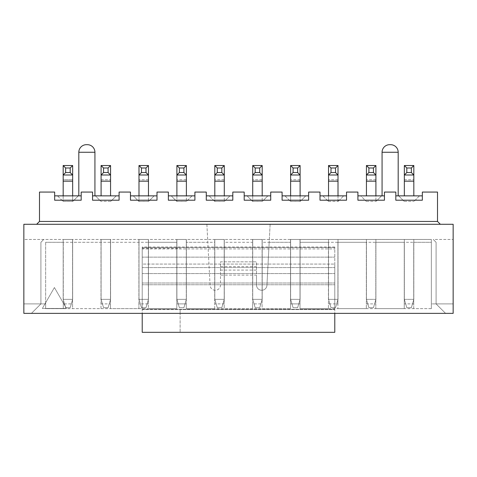 <?xml version="1.0" encoding="UTF-8"?>
<svg xmlns="http://www.w3.org/2000/svg" width="477" height="477" viewBox="0 0 477 477"><rect width="100%" height="100%" fill="white"/><g stroke="black" fill="none" stroke-linecap="round" stroke-linejoin="round"><path stroke-width="0.36" stroke-dasharray="2.38 1.79" d="M413.726 308.631L413.726 303.891L404.252 303.891L404.252 308.631L404.252 242.292L375.816 242.292L375.816 308.631L375.816 303.891L366.342 303.891L366.342 308.631L366.342 242.292L337.913 242.292L337.913 308.631L337.913 303.891L328.432 303.891L328.432 308.631L328.432 242.292L300.003 242.292L431.351 242.292L431.351 239.448L431.351 303.891L431.351 239.448L431.351 242.292L413.726 242.292L413.726 308.631L431.351 308.631L431.351 242.292L431.351 308.631L431.351 303.891L436.091 303.891L431.351 303.891L431.351 308.631L300.003 308.631L300.003 303.891L290.529 303.891L290.529 308.631L186.28 308.631L186.28 303.891L176.806 303.891L176.806 308.631L45.649 308.631L45.649 303.891L40.909 303.891L31.434 313.365L445.566 313.365L436.091 303.891L436.091 242.292L433.247 239.448L453.15 239.448L433.247 239.448L436.091 242.292L433.247 239.448L436.091 242.292L436.091 303.891L436.091 242.292L436.091 303.891L445.566 313.365L436.091 303.891L445.566 313.365L23.85 313.365L453.15 313.365L445.566 313.365L453.15 313.365L453.15 224.285L270.125 224.285L440.354 224.285L437.51 221.441L437.51 192.064L422.348 192.064L422.348 200.215L395.815 200.215L395.815 192.064L384.444 192.064L384.444 200.215L357.905 200.215L357.905 192.064L346.535 192.064L346.535 200.215L346.535 195.856L346.535 200.215L320.001 200.215L320.001 192.064L308.631 192.064L308.631 200.215L308.631 195.856L308.631 200.215L282.092 200.215L282.092 195.856L305.787 195.856L300.254 201.389L305.787 195.856L300.272 201.372L305.787 195.856L308.631 195.856M436.091 303.891L453.15 303.891L436.091 303.891M431.351 239.448L300.003 239.448L431.351 239.448M413.726 242.292L413.726 303.891M404.252 303.891L404.252 242.292M375.816 242.292L375.816 303.891M366.342 303.891L366.342 242.292M337.913 242.292L337.913 303.891M404.252 308.631L375.816 308.631M366.342 308.631L337.913 308.631M398.182 195.856L395.815 195.856L398.182 195.856M422.348 195.856L422.348 200.215L422.348 195.856L398.659 195.856L404.174 201.366L398.659 195.856L419.51 195.856L395.815 195.856L395.815 200.215L395.815 195.856M384.444 195.856L384.444 200.215L384.444 192.064L384.444 195.856L357.905 195.856L357.905 200.215L357.905 195.856M360.749 195.856L381.6 195.856L376.067 201.389L381.6 195.856L376.085 201.366L381.6 195.856L360.749 195.856L366.282 201.389L360.749 195.856M384.444 192.064L395.815 192.064L384.444 192.064M389.655 144.68L390.603 144.68M338.157 201.389L343.69 195.856L338.157 201.389M398.659 195.856L404.192 201.389L398.659 195.856M419.51 195.856L413.97 201.389L419.51 195.856M328.432 303.891L328.432 242.292M346.535 195.856L320.001 195.856M322.846 195.856L343.69 195.856L322.846 195.856L328.379 201.389L322.846 195.856M328.432 308.631L300.003 308.631L300.003 239.448L300.003 308.631L300.003 239.448L300.003 303.891L290.529 303.891L290.529 239.448L290.529 242.292L269.183 242.292L266.923 285.419A5.217 5.217 0 0 1 261.587 290.266A5.217 5.217 0 0 1 256.507 285.151L256.507 275.11L220.493 275.11L220.493 285.151A5.217 5.217 0 0 1 215.413 290.266A5.217 5.217 0 0 1 210.077 285.419L207.817 242.292L186.28 242.292L186.28 308.631L214.716 308.631L214.716 303.891L224.19 303.891L224.19 308.631L252.619 308.631L252.619 303.891L262.1 303.891L262.1 308.631L290.529 308.631L290.529 239.448L300.003 239.448L23.85 239.448L23.85 303.891L23.85 239.448L290.529 239.448L290.529 308.631L290.529 242.292L262.1 242.292L262.1 239.448L262.1 303.891M305.787 195.856L284.936 195.856L290.469 201.389L284.936 195.856L305.787 195.856M282.092 195.856L282.092 200.215L282.092 192.064L270.721 192.064L270.721 200.215L270.721 195.856L267.877 195.856L262.344 201.389L267.877 195.856L262.362 201.372L267.877 195.856L247.026 195.856L252.566 201.389L247.026 195.856L252.542 201.372L247.026 195.856L244.188 195.856L244.188 200.215L270.721 200.215L270.721 195.856M180.121 313.365L334.782 313.365L142.218 313.365L334.782 313.365L334.782 247.026L334.782 332.32L180.121 332.32L180.121 313.365L334.782 313.365L142.218 313.365L142.218 247.026L142.218 332.32L180.121 332.32L180.121 309.579L334.782 309.579L142.218 309.579M440.354 224.285L23.85 224.285L23.85 313.365L23.85 303.891L23.85 313.365L31.434 313.365L40.909 303.891L31.434 313.365L40.909 303.891L45.649 303.891L45.649 308.631L63.274 308.631L63.274 303.891L72.564 303.891L72.564 308.631L100.993 308.631L100.993 303.891L110.467 303.891L110.467 308.631L138.896 308.631L138.896 303.891L148.377 303.891L148.377 308.631L176.806 308.631L176.806 303.891L186.28 303.891L186.28 308.631L186.28 239.448L186.28 303.891L186.28 239.448L186.28 242.292L214.716 242.292L214.716 239.448L214.716 303.891M206.875 224.285L210.077 285.419A5.217 5.217 0 0 0 215.413 290.266A5.217 5.217 0 0 0 220.493 285.151L220.493 261.843L256.507 261.843L256.507 285.151A5.217 5.217 0 0 0 261.587 290.266A5.217 5.217 0 0 0 266.923 285.419L270.125 224.285L206.875 224.285L207.817 242.292M54.408 287.548L42.34 308.452L66.476 308.452L54.408 287.548L42.34 308.452L66.476 308.452L54.408 287.548M23.85 303.891L40.909 303.891L40.909 242.292L43.753 239.448L40.909 242.292L40.909 303.891L40.909 242.292L43.753 239.448L40.909 242.292L40.909 303.891L23.85 303.891M262.1 242.292L262.1 308.631M252.619 303.891L252.619 239.448L252.619 242.292L224.19 242.292L224.19 239.448L224.19 303.891M252.619 308.631L252.619 242.292M224.19 242.292L224.19 308.631M214.716 308.631L214.716 242.292M63.274 308.631L63.274 242.292L45.649 242.292L176.806 242.292L176.806 308.631L176.806 239.448L176.806 303.891L176.806 239.448L176.806 242.292L148.377 242.292L148.377 239.448L148.377 303.891M148.377 242.292L148.377 308.631M138.896 303.891L138.896 239.448L138.896 242.292L110.467 242.292L110.467 239.448L110.467 303.891M138.896 308.631L138.896 242.292M110.467 242.292L110.467 308.631M100.993 303.891L100.993 239.448L100.993 242.292L72.564 242.292L72.564 239.448L72.564 303.891M100.993 308.631L100.993 242.292M72.564 242.292L72.564 308.631M63.274 303.891L63.274 242.292M45.649 242.292L45.649 308.631L45.649 242.292M54.652 195.856L54.652 200.215L81.185 200.215L81.185 195.856L78.341 195.856L72.808 201.389L78.341 195.856L57.49 195.856L63.03 201.389L57.49 195.856L54.652 195.856L54.652 200.215L54.652 192.064L39.49 192.064L39.49 221.441L36.646 224.285M39.49 221.441L437.51 221.441M214.638 201.372L209.123 195.856L214.638 201.372M232.812 195.856L232.812 200.215L232.812 195.856L229.974 195.856L224.434 201.389L229.974 195.856L224.458 201.372L229.974 195.856L206.279 195.856L206.279 200.215L232.812 200.215L232.812 192.064L244.188 192.064L244.188 200.215L244.188 195.856M194.908 195.856L194.908 200.215L194.908 195.856L171.213 195.856L176.746 201.389L171.213 195.856L176.728 201.372L171.213 195.856L168.369 195.856L168.369 200.215L194.908 200.215L194.908 192.064L206.279 192.064L206.279 200.215L206.279 195.856M192.064 195.856L186.531 201.389L192.064 195.856L171.213 195.856L192.064 195.856M119.095 195.856L119.095 200.215L119.095 195.856L116.251 195.856L110.718 201.389L116.251 195.856L110.736 201.366L116.251 195.856L95.4 195.856L100.933 201.389L95.4 195.856L116.251 195.856L92.556 195.856L94.929 195.856L92.556 195.856L92.556 200.215L119.095 200.215L119.095 192.064L130.465 192.064L130.465 200.215L156.999 200.215L156.999 192.064L168.369 192.064L168.369 200.215L168.369 195.856M78.341 195.856L72.653 201.538L78.341 195.856L57.49 195.856L63.179 201.538L57.49 195.856L78.341 195.856M156.999 195.856L156.999 200.215L156.999 195.856L154.154 195.856L148.621 201.389L154.154 195.856L148.639 201.372L154.154 195.856L133.31 195.856L138.843 201.389L133.31 195.856L154.154 195.856L130.465 195.856L130.465 200.215L130.465 195.856M81.185 200.215L81.185 192.064L92.556 192.064L92.556 200.215L92.556 192.064L81.185 192.064L81.185 200.215M247.026 195.856L267.877 195.856L247.026 195.856M209.123 195.856L229.974 195.856L209.123 195.856M81.185 195.856L81.185 192.064L92.556 192.064L92.556 195.856M86.397 144.68L87.345 144.68M270.125 224.285L269.183 242.292M220.493 275.11L220.493 261.843L256.507 261.843L256.507 275.11M220.493 270.077L256.507 270.077M404.24 201.324L413.923 201.324L404.24 201.324M366.336 201.324L376.019 201.324L366.336 201.324M328.444 201.354L338.098 201.354L328.444 201.354M328.426 201.324L338.11 201.324L328.426 201.324M290.523 201.324L300.2 201.324L290.523 201.324M300.188 201.354L290.535 201.354L300.188 201.354M252.715 239.448L262.195 239.448L252.715 239.448L252.715 299.341L252.715 239.448L252.715 299.341L262.195 299.341L262.195 239.448L252.715 239.448L262.195 239.448L262.195 299.341L252.715 299.341L252.715 239.448M290.624 239.448L300.099 239.448L290.624 239.448L300.099 239.448L290.624 239.448L290.624 299.341L290.624 239.448L290.624 299.341L300.099 299.341L300.099 239.448L300.099 299.341L290.624 299.341L290.624 239.448M413.821 239.448L404.347 239.448L413.821 239.448L404.347 239.448L413.821 239.448L413.821 299.341L413.821 239.448L413.821 299.341L404.347 299.341L404.347 239.448L404.347 299.341L413.821 299.341L413.821 239.448M375.912 239.448L366.437 239.448L375.912 239.448L366.437 239.448L375.912 239.448L375.912 299.341L375.912 239.448L375.912 299.341L366.437 299.341L366.437 239.448L366.437 299.341L375.912 299.341L375.912 239.448M338.008 239.448L328.528 239.448L338.008 239.448L328.528 239.448L338.008 239.448L338.008 299.341L338.008 239.448L338.008 299.341L328.528 299.341L328.528 239.448L328.528 299.341L338.008 299.341L338.008 239.448M186.376 239.448L176.901 239.448L186.376 239.448L176.901 239.448L176.901 299.341L176.901 239.448L176.901 299.341L186.376 299.341L186.376 239.448L176.901 239.448L176.901 299.341L186.376 299.341L176.901 299.341L179.364 307.683L183.913 307.683L179.364 307.683L183.913 307.683L186.376 299.341L186.376 239.448L186.376 299.341L176.901 299.341L179.364 307.683L176.901 299.341L179.364 307.683L183.913 307.683L186.376 299.341L183.913 307.683L186.376 299.341L186.376 239.448M110.563 239.448L101.088 239.448L110.563 239.448L101.088 239.448L101.088 299.341L101.088 239.448L101.088 299.341L110.563 299.341L110.563 239.448L101.088 239.448L101.088 299.341L110.563 299.341L101.088 299.341L103.551 307.683L108.1 307.683L103.551 307.683L101.088 299.341L103.551 307.683L108.1 307.683L103.551 307.683L101.088 299.341L110.563 299.341L110.563 239.448L110.563 299.341L108.1 307.683L110.563 299.341L108.1 307.683L110.563 299.341L110.563 239.448M72.653 239.448L63.179 239.448L72.653 239.448L63.179 239.448L63.179 299.341L63.179 239.448L63.179 299.341L72.653 299.341L72.653 239.448L63.179 239.448L63.179 299.341L72.653 299.341L63.179 299.341L65.641 307.683L70.191 307.683L65.641 307.683L63.179 299.341L65.641 307.683L70.191 307.683L65.641 307.683L63.179 299.341L72.653 299.341L72.653 239.448L72.653 299.341L70.191 307.683L72.653 299.341L70.191 307.683L72.653 299.341L72.653 239.448M148.472 239.448L138.992 239.448L148.472 239.448L138.992 239.448L138.992 299.341L138.992 239.448L138.992 299.341L148.472 299.341L148.472 239.448L138.992 239.448L138.992 299.341L148.472 299.341L138.992 299.341L141.46 307.683L146.004 307.683L141.46 307.683L138.992 299.341L141.46 307.683L146.004 307.683L141.46 307.683L138.992 299.341L148.472 299.341L148.472 239.448L148.472 299.341L146.004 307.683L148.472 299.341L146.004 307.683L148.472 299.341L148.472 239.448M224.285 239.448L214.805 239.448L224.285 239.448L214.805 239.448L214.805 299.341L214.805 239.448L214.805 299.341L224.285 299.341L224.285 239.448L214.805 239.448L214.805 299.341L224.285 299.341L214.805 299.341L217.273 307.683L221.823 307.683L217.273 307.683L214.805 299.341L217.273 307.683L221.823 307.683L224.285 299.341L224.285 239.448L224.285 299.341L214.805 299.341L217.273 307.683L221.823 307.683L224.285 299.341L221.823 307.683L224.285 299.341L224.285 239.448M252.625 201.354L262.278 201.354L252.625 201.354M262.296 201.324L252.613 201.324L262.296 201.324M214.722 201.354L224.375 201.354L214.722 201.354M224.387 201.324L214.704 201.324L224.387 201.324M176.8 201.324L186.477 201.324L176.8 201.324M186.465 201.354L176.812 201.354L186.465 201.354M110.664 201.324L100.981 201.324L110.664 201.324M63.089 201.354L72.742 201.354L63.089 201.354M72.653 195.856L72.653 201.324L63.179 201.324L72.653 201.324L72.653 165.531L72.653 201.36L72.653 165.531L63.179 165.531L63.179 195.856M148.574 201.324L138.89 201.324L148.574 201.324M138.902 201.354L148.556 201.354L138.902 201.354M262.195 299.341L262.195 239.448L262.195 299.341L252.715 299.341L262.195 299.341L259.726 307.683L262.195 299.341L259.726 307.683L255.177 307.683L259.726 307.683L255.177 307.683L259.726 307.683L262.195 299.341M300.099 299.341L300.099 239.448L300.099 299.341L290.624 299.341L300.099 299.341L297.636 307.683L293.087 307.683L297.636 307.683L300.099 299.341L297.636 307.683L293.087 307.683L290.624 299.341L293.087 307.683L297.636 307.683L300.099 299.341M328.528 299.341L328.528 239.448L328.528 299.341L338.008 299.341L328.528 299.341L330.996 307.683L335.54 307.683L330.996 307.683L328.528 299.341L330.996 307.683L335.54 307.683L338.008 299.341L335.54 307.683L330.996 307.683L328.528 299.341M375.912 299.341L366.437 299.341L366.437 239.448L366.437 299.341L375.912 299.341L373.449 307.683L368.9 307.683L373.449 307.683L375.912 299.341L373.449 307.683L368.9 307.683L373.449 307.683L375.912 299.341M413.821 299.341L404.347 299.341L404.347 239.448L404.347 299.341L413.821 299.341L411.359 307.683L406.809 307.683L411.359 307.683L413.821 299.341L411.359 307.683L406.809 307.683L411.359 307.683L413.821 299.341M252.715 299.341L255.177 307.683L252.715 299.341M290.624 299.341L293.087 307.683L290.624 299.341M404.347 299.341L406.809 307.683L404.347 299.341M366.437 299.341L368.9 307.683L366.437 299.341M338.008 299.341L335.54 307.683L338.008 299.341M262.195 195.856L262.195 165.531L262.195 179.746L262.195 165.531L252.715 165.531L252.715 195.856M300.099 195.856L300.099 165.531L300.099 179.746L300.099 165.531L290.624 165.531L290.624 195.856M338.008 195.856L338.008 165.531L338.008 179.746L338.008 165.531L328.528 165.531L328.528 195.856M375.912 195.856L375.912 165.531L375.912 201.354L375.912 165.531L366.437 165.531L366.437 195.856M413.821 195.856L413.821 165.531L413.821 179.746L413.821 165.531L404.347 165.531L404.347 195.856M63.179 179.746L63.179 201.36L63.179 179.746L72.653 179.746L63.179 179.746M110.563 195.856L110.563 165.531L110.563 179.746L110.563 165.531L101.088 165.531L101.088 195.856M148.472 195.856L148.472 165.531L148.472 201.36L148.472 165.531L138.992 165.531L138.992 195.856M186.376 195.856L186.376 165.531L186.376 179.746L186.376 165.531L176.901 165.531L176.901 195.856M224.285 195.856L224.285 165.531L224.285 179.746L224.285 165.531L214.805 165.531L214.805 195.856M214.805 179.746L214.805 201.36L214.805 179.746L224.285 179.746L224.285 201.36L224.285 179.746L214.805 179.746M252.715 179.746L252.715 201.36L252.715 179.746L262.195 179.746L262.195 201.36L262.195 179.746L252.715 179.746M255.177 172.543L252.715 175.005L262.195 175.005L252.715 175.005L262.195 175.005L259.726 172.543L255.177 172.543L255.177 167.993L252.715 165.531L262.195 165.531L252.715 165.531M300.099 201.36L300.099 179.746L300.099 201.36M290.624 201.36L290.624 165.531L290.624 201.36M293.087 172.543L290.624 175.005L300.099 175.005L290.624 175.005L300.099 175.005L297.636 172.543L293.087 172.543L293.087 167.993L290.624 165.531L300.099 165.531L290.624 165.531M338.008 201.36L338.008 179.746L338.008 201.36M328.528 201.36L328.528 165.531L328.528 201.36M330.996 172.543L328.528 175.005L338.008 175.005L328.528 175.005L338.008 175.005L335.54 172.543L330.996 172.543L330.996 167.993L328.528 165.531L338.008 165.531L328.528 165.531M368.9 172.543L366.437 175.005L375.912 175.005L366.437 175.005L375.912 175.005L373.449 172.543L368.9 172.543L368.9 167.993L366.437 165.531L375.912 165.531L366.437 165.531M406.809 172.543L404.347 175.005L413.821 175.005L404.347 175.005L413.821 175.005L411.359 172.543L406.809 172.543L406.809 167.993L404.347 165.531L413.821 165.531L404.347 165.531M72.653 165.531L63.179 165.531L72.653 165.531L70.191 167.993L70.191 172.543L65.641 172.543L65.641 167.993L63.179 165.531M65.641 172.543L63.179 175.005L72.653 175.005L63.179 175.005L72.653 175.005L70.191 172.543M103.551 172.543L101.088 175.005L110.563 175.005L101.088 175.005L110.563 175.005L108.1 172.543L103.551 172.543L103.551 167.993L101.088 165.531L110.563 165.531L101.088 165.531M138.992 201.36L138.992 165.531L138.992 201.36M141.46 172.543L138.992 175.005L148.472 175.005L138.992 175.005L148.472 175.005L146.004 172.543L141.46 172.543L141.46 167.993L138.992 165.531L148.472 165.531L138.992 165.531M176.901 179.746L176.901 201.36L176.901 179.746L186.376 179.746L186.376 201.36L186.376 179.746L176.901 179.746M179.364 172.543L176.901 175.005L186.376 175.005L176.901 175.005L186.376 175.005L183.913 172.543L179.364 172.543L179.364 167.993L176.901 165.531L186.376 165.531L176.901 165.531M217.273 172.543L214.805 175.005L224.285 175.005L214.805 175.005L224.285 175.005L221.823 172.543L217.273 172.543L217.273 167.993L214.805 165.531L224.285 165.531L214.805 165.531M217.273 167.993L221.823 167.993L221.823 172.543M221.823 167.993L224.285 165.531M255.177 167.993L259.726 167.993L259.726 172.543M259.726 167.993L262.195 165.531M293.087 167.993L297.636 167.993L297.636 172.543M297.636 167.993L300.099 165.531M330.996 167.993L335.54 167.993L335.54 172.543M335.54 167.993L338.008 165.531M368.9 167.993L373.449 167.993L373.449 172.543M373.449 167.993L375.912 165.531M406.809 167.993L411.359 167.993L411.359 172.543M411.359 167.993L413.821 165.531M65.641 167.993L70.191 167.993M103.551 167.993L108.1 167.993L108.1 172.543M108.1 167.993L110.563 165.531M141.46 167.993L146.004 167.993L146.004 172.543M146.004 167.993L148.472 165.531M179.364 167.993L183.913 167.993L183.913 172.543M183.913 167.993L186.376 165.531M334.782 264.085L334.782 309.305L334.782 264.085L142.218 264.085L142.218 309.305L142.218 247.026L142.218 264.085L334.782 264.085M180.121 313.413L180.121 309.579M142.218 248.332L180.121 248.332L180.121 248.922L334.782 248.922L142.218 248.922M142.218 273.565L334.782 273.565L142.218 273.565M142.218 313.365L334.782 313.365M382.071 152.258L398.182 152.258M78.818 152.258L94.929 152.258M256.507 266.577L220.493 266.577M262.195 181.165L252.715 181.165M300.099 181.165L290.624 181.165M338.008 181.165L328.528 181.165M375.912 181.165L366.437 181.165M413.821 181.165L404.347 181.165M72.653 181.165L63.179 181.165M110.563 181.165L101.088 181.165M148.472 181.165L138.992 181.165M186.376 181.165L176.901 181.165M224.285 181.165L214.805 181.165M300.099 179.746L290.624 179.746L300.099 179.746M338.008 179.746L328.528 179.746L338.008 179.746M375.912 179.746L366.437 179.746L375.912 179.746M404.347 179.746L413.821 179.746L404.347 179.746M101.088 179.746L110.563 179.746L101.088 179.746M148.472 179.746L138.992 179.746L148.472 179.746M142.218 257.133L334.782 257.133L142.218 257.133M142.218 247.533L334.782 247.533L142.218 247.533M142.218 309.305L334.782 309.305L142.218 309.305M142.218 284.751L334.782 284.751L142.218 284.751M142.218 283.004L334.782 283.004L142.218 283.004M142.218 267.579L334.782 267.579L142.218 267.579M334.782 247.026L142.218 247.026"/><path stroke-width="0.72" d="M142.218 313.365L23.85 313.365L23.85 224.285L453.15 224.285L453.15 313.365L334.782 313.365L334.782 332.32L142.218 332.32L142.218 313.365L334.782 313.365M437.51 221.441L39.49 221.441L39.49 192.064L54.652 192.064L54.652 200.215L81.185 200.215L81.185 192.064L92.556 192.064L92.556 200.215L119.095 200.215L119.095 192.064L130.465 192.064L130.465 200.215L156.999 200.215L156.999 192.064L168.369 192.064L168.369 200.215L194.908 200.215L194.908 192.064L206.279 192.064L206.279 200.215L232.812 200.215L232.812 192.064L244.188 192.064L244.188 200.215L270.721 200.215L270.721 192.064L282.092 192.064L282.092 200.215L308.631 200.215L308.631 192.064L320.001 192.064L320.001 200.215L346.535 200.215L346.535 192.064L357.905 192.064L357.905 200.215L384.444 200.215L384.444 192.064L395.815 192.064L395.815 200.215L422.348 200.215L422.348 192.064L437.51 192.064L437.51 221.441L440.354 224.285M395.815 195.856L422.348 195.856M357.905 195.856L384.444 195.856M382.071 152.258L398.182 152.258L398.182 195.856L398.182 152.258A7.584 7.584 0 0 0 390.603 144.68L389.655 144.68A7.584 7.584 0 0 0 382.071 152.258L382.071 195.856M320.001 195.856L346.535 195.856M308.631 195.856L282.092 195.856M39.49 221.441L36.646 224.285M244.188 195.856L270.721 195.856M206.279 195.856L232.812 195.856M168.369 195.856L194.908 195.856M92.556 195.856L119.095 195.856M54.652 195.856L81.185 195.856M130.465 195.856L156.999 195.856M78.818 152.258L94.929 152.258L94.929 195.856L94.929 152.258A7.584 7.584 0 0 0 87.345 144.68L86.397 144.68A7.584 7.584 0 0 0 78.818 152.258L78.818 195.856M404.347 195.856L404.347 165.531L413.821 165.531L413.821 195.856M366.437 195.856L366.437 165.531L375.912 165.531L375.912 195.856M328.528 195.856L328.528 165.531L338.008 165.531L338.008 195.856M290.624 195.856L290.624 165.531L300.099 165.531L300.099 195.856M252.715 195.856L252.715 165.531L262.195 165.531L262.195 195.856M214.805 195.856L214.805 165.531L224.285 165.531L224.285 195.856M176.901 195.856L176.901 165.531L186.376 165.531L186.376 195.856M138.992 195.856L138.992 165.531L148.472 165.531L148.472 195.856M101.088 195.856L101.088 165.531L110.563 165.531L110.563 195.856M63.179 195.856L63.179 165.531L72.653 165.531L72.653 195.856M70.191 172.543L72.653 175.005L63.179 175.005L65.641 172.543L70.191 172.543L70.191 167.993L72.653 165.531M70.191 167.993L65.641 167.993L65.641 172.543M65.641 167.993L63.179 165.531M221.823 172.543L224.285 175.005L214.805 175.005L217.273 172.543L221.823 172.543L221.823 167.993L224.285 165.531M221.823 167.993L217.273 167.993L217.273 172.543M217.273 167.993L214.805 165.531M259.726 172.543L262.195 175.005L252.715 175.005L255.177 172.543L259.726 172.543L259.726 167.993L262.195 165.531M259.726 167.993L255.177 167.993L255.177 172.543M255.177 167.993L252.715 165.531M297.636 172.543L300.099 175.005L290.624 175.005L293.087 172.543L297.636 172.543L297.636 167.993L300.099 165.531M297.636 167.993L293.087 167.993L293.087 172.543M293.087 167.993L290.624 165.531M335.54 172.543L338.008 175.005L328.528 175.005L330.996 172.543L335.54 172.543L335.54 167.993L338.008 165.531M335.54 167.993L330.996 167.993L330.996 172.543M330.996 167.993L328.528 165.531M373.449 172.543L375.912 175.005L366.437 175.005L368.9 172.543L373.449 172.543L373.449 167.993L375.912 165.531M373.449 167.993L368.9 167.993L368.9 172.543M368.9 167.993L366.437 165.531M411.359 172.543L413.821 175.005L404.347 175.005L406.809 172.543L411.359 172.543L411.359 167.993L413.821 165.531M411.359 167.993L406.809 167.993L406.809 172.543M406.809 167.993L404.347 165.531M108.1 172.543L110.563 175.005L101.088 175.005L103.551 172.543L108.1 172.543L108.1 167.993L110.563 165.531M108.1 167.993L103.551 167.993L103.551 172.543M103.551 167.993L101.088 165.531M146.004 172.543L148.472 175.005L138.992 175.005L141.46 172.543L146.004 172.543L146.004 167.993L148.472 165.531M146.004 167.993L141.46 167.993L141.46 172.543M141.46 167.993L138.992 165.531M183.913 172.543L186.376 175.005L176.901 175.005L179.364 172.543L183.913 172.543L183.913 167.993L186.376 165.531M183.913 167.993L179.364 167.993L179.364 172.543M179.364 167.993L176.901 165.531M404.347 181.165L413.821 181.165M366.437 181.165L375.912 181.165M328.528 181.165L338.008 181.165M290.624 181.165L300.099 181.165M252.715 181.165L262.195 181.165M214.805 181.165L224.285 181.165M176.901 181.165L186.376 181.165M138.992 181.165L148.472 181.165M101.088 181.165L110.563 181.165M63.179 181.165L72.653 181.165"/></g></svg>
